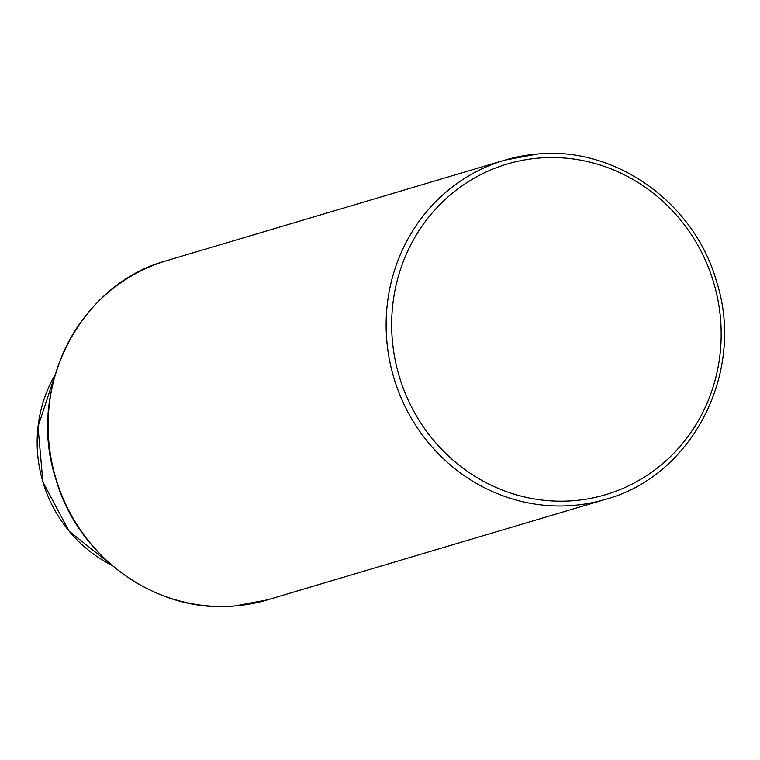 <?xml version="1.0" encoding="UTF-8"?>
<svg xmlns="http://www.w3.org/2000/svg" width="760" height="760" viewBox="0 0 760 760"><rect width="100%" height="100%" fill="white"/><g stroke="black" fill="none" stroke-linecap="round" stroke-linejoin="round"><path stroke-width="1.14" d="M573.809 500.659A172.501 164.055 73.4 0 0 720.252 315.903A172.501 164.055 73.4 0 0 539.011 158.052A172.501 164.055 73.4 0 0 392.578 342.808A172.501 164.055 73.4 0 0 573.809 500.659M572.945 505.438A176.918 168.264 73.4 0 0 605.53 499.329C692.436 476.055 745.807 371.754 716.575 281.656C694.545 202.607 615.039 146.119 537.339 154.033L504.678 160.16A176.918 168.264 73.4 0 0 389.642 360.772A176.918 168.264 73.4 0 0 572.945 505.438M537.253 154.052A176.918 168.264 73.4 0 0 504.678 160.16L166.668 260.67A176.918 168.264 -106.6 0 0 51.633 461.282A176.918 168.264 -106.6 0 0 234.945 605.948A176.918 168.264 -106.6 0 0 267.52 599.839L605.53 499.329M111.834 565.26A133.304 126.787 -106.6 0 1 55.166 374.699M267.52 599.839L234.859 605.967C157.529 613.833 78.346 557.935 55.945 479.389C26.03 389.11 79.382 284.031 166.668 260.67M111.853 565.269L69.055 531.116L42.902 482.058L38 426.673L55.176 374.68"/></g></svg>
